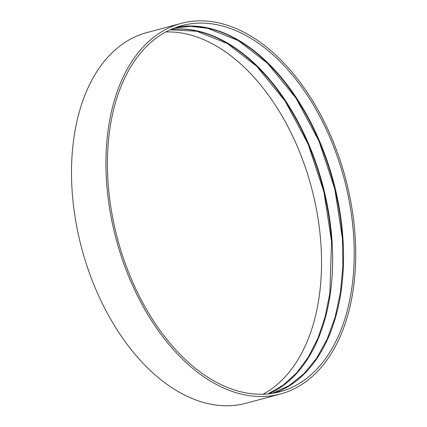 <?xml version="1.0" encoding="UTF-8"?>
<svg xmlns="http://www.w3.org/2000/svg" width="427" height="427" viewBox="0 0 427 427"><rect width="100%" height="100%" fill="white"/><g stroke="black" fill="none" stroke-linecap="round" stroke-linejoin="round"><path stroke-width="0.64" d="M280.555 393.966L246.139 403.211A191.835 118.631 -105 0 1 81.813 248.701A191.835 118.631 -105 0 1 146.642 32.66L181.059 23.421A191.835 118.631 -105 0 1 355.104 236.04A191.835 118.631 -105 0 1 280.555 393.966A191.835 118.631 -105 0 1 116.229 239.456A191.835 118.631 -105 0 1 181.059 23.421M353.615 235.709A189.54 117.211 -105 0 1 279.957 391.751A189.54 117.211 -105 0 1 117.601 239.088A189.54 117.211 -105 0 1 181.656 25.636A189.54 117.211 -105 0 1 353.615 235.709M176.372 27.275A189.54 117.211 -105 0 1 342.945 238.576A189.54 117.211 -105 0 1 274.566 392.979M176.159 27.349A189.54 117.211 -105 0 1 342.507 238.693M171.094 29.362A189.54 117.211 -105 0 1 332.051 241.501A189.54 117.211 -105 0 1 268.951 393.811M170.885 29.458A189.54 117.211 -105 0 1 331.614 241.618M165.831 31.94A189.54 117.211 -105 0 1 320.944 244.484A189.54 117.211 -105 0 1 263.107 394.217M174.526 27.952L190.789 26.346L207.613 28.299L238.159 40.565L267.596 63.372L296.002 98.162L318.964 141.081L334.816 189.06L342.438 238.656L342.86 266.299L340.404 292.66L335.131 317.128L327.141 339.166L316.604 358.253L303.789 373.865L289.015 385.645L272.629 393.315M170.133 29.794L196.719 31.224L227.265 43.49L256.702 66.297L285.113 101.087L308.07 144.006L323.928 191.985L331.549 241.581L329.857 293.242L325.128 316.823L317.912 338.259L308.337 357.095L296.632 372.872L283.053 385.229L267.905 393.918"/></g></svg>
